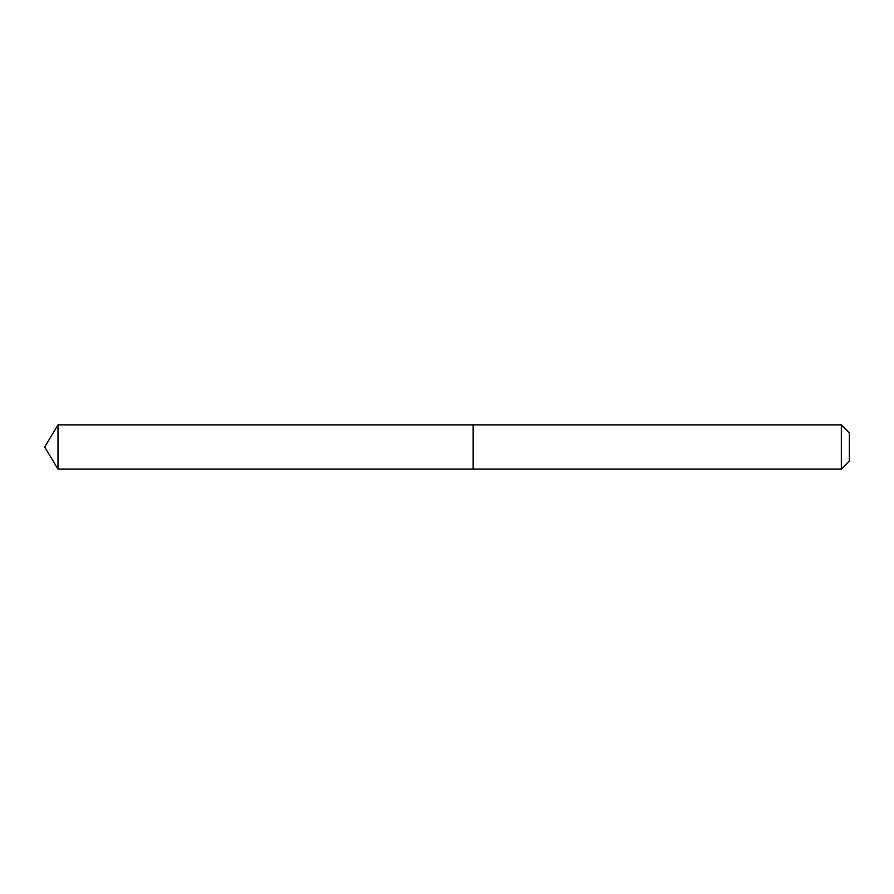 <?xml version="1.0" encoding="UTF-8"?>
<svg xmlns="http://www.w3.org/2000/svg" width="894" height="894" viewBox="0 0 894 894"><rect width="100%" height="100%" fill="white"/><g stroke="black" fill="none" stroke-linecap="round" stroke-linejoin="round"><path stroke-width="1.34" d="M57.998 424.873L57.998 469.126L473.161 469.126L473.161 424.873L57.998 424.873L44.7 447L57.998 469.126M841.321 424.873L849.3 432.864L849.3 461.136L841.321 469.126L841.321 424.873L473.284 424.873L473.284 469.126L841.321 469.126"/></g></svg>
